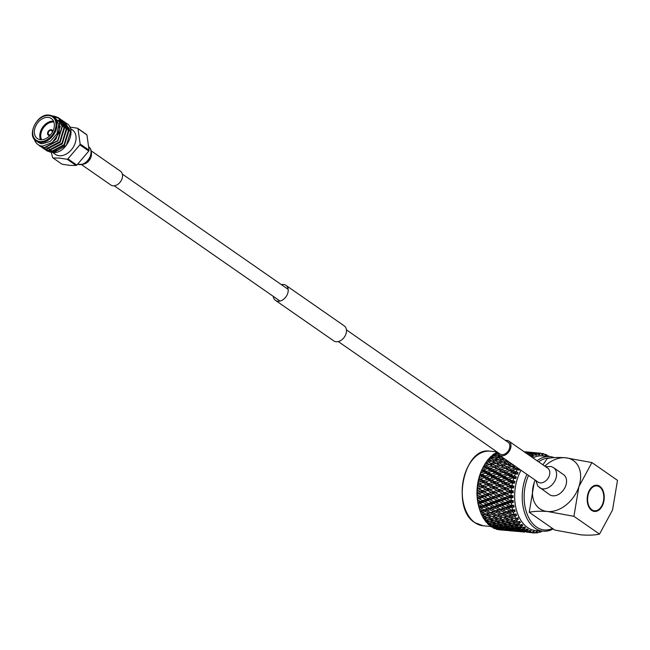 <?xml version="1.0" encoding="UTF-8"?>
<svg xmlns="http://www.w3.org/2000/svg" width="650" height="650" viewBox="0 0 650 650"><rect width="100%" height="100%" fill="white"/><g stroke="black" fill="none" stroke-linecap="round" stroke-linejoin="round"><path stroke-width="0.97" d="M338.293 341.567L499.956 453.96A7.126 5.111 -55.2 0 0 501.849 454.626A7.126 5.111 -55.2 0 0 508.926 449.849A7.126 5.111 -55.2 0 0 508.089 442.26L346.426 329.867M273.26 296.351A9.157 6.565 -55.2 0 0 275.486 300.381A9.157 6.565 -55.2 0 0 277.908 301.243A9.157 6.565 -55.2 0 0 287.007 295.092A9.157 6.565 -55.2 0 0 285.943 285.342A9.157 6.565 -55.2 0 0 283.514 284.481A9.157 6.565 -55.2 0 0 281.393 284.651M275.486 300.381L333.743 340.884A9.157 6.565 -55.2 0 0 336.164 341.738A9.157 6.565 -55.2 0 0 345.264 335.595A9.157 6.565 -55.2 0 0 344.199 325.837L285.943 285.342M91.276 150.914L120.453 171.202A8.409 6.029 124.8 0 1 121.436 180.156A8.409 6.029 124.8 0 1 113.076 185.803A8.409 6.029 124.8 0 1 110.849 185.014L81.672 164.734M67.137 159.25L59.329 158.08L53.072 157.982L62.01 164.198L69.818 165.368L76.074 165.466A19.313 13.845 -55.2 0 0 76.846 165.084L67.909 158.876A19.313 13.845 124.8 0 1 67.137 159.25L76.074 165.466M70.297 128.416L72.353 129.846A14.909 10.693 124.8 0 1 74.092 145.722A14.909 10.693 124.8 0 1 59.28 155.732A14.909 10.693 124.8 0 1 55.331 154.334L52.496 152.36M53.072 157.982A19.313 13.845 124.8 0 1 52.593 157.495L51.285 152.327M52.211 132.502A2.511 1.796 -55.2 0 0 51.651 130.561A2.511 1.796 -55.2 0 0 50.984 130.325A2.511 1.796 -55.2 0 0 48.49 132.007A2.511 1.796 -55.2 0 0 48.791 134.68A2.511 1.796 -55.2 0 0 49.449 134.916A2.511 1.796 -55.2 0 0 50.806 134.526M52.788 131.446A3.185 2.283 -55.2 0 0 52 129.976A3.185 2.283 -55.2 0 0 51.155 129.675A3.185 2.283 -55.2 0 0 47.986 131.812A3.185 2.283 -55.2 0 0 48.36 135.208A3.185 2.283 -55.2 0 0 49.205 135.509A3.185 2.283 -55.2 0 0 50.017 135.428M52.024 129.984A3.185 2.283 -55.2 0 0 51.196 129.699A3.185 2.283 -55.2 0 0 48.035 131.828A3.185 2.283 -55.2 0 0 48.376 135.224M40.617 139.718A12.212 8.759 -55.2 0 0 52.756 131.511A12.212 8.759 -55.2 0 0 51.326 118.511A12.212 8.759 -55.2 0 0 48.092 117.366A12.212 8.759 -55.2 0 0 35.961 125.564A12.212 8.759 -55.2 0 0 37.383 138.572A12.212 8.759 -55.2 0 0 40.617 139.718A12.212 8.759 124.8 0 1 42.608 127.327A12.212 8.759 124.8 0 1 53.527 121.152M53.893 122.062A11.537 8.271 -55.2 0 0 53.714 122.037A11.537 8.271 -55.2 0 0 43.322 127.969A11.537 8.271 -55.2 0 0 41.6 139.742M54.795 151.938L66.316 145.438L70.436 132.275L69.014 128.294M68.664 127.782L66.844 126.019M50.31 150.816L53.869 151.913M42.12 143.804L50.367 141.343L56.94 133.794L58.833 124.589L55.201 117.918L53.259 116.569A14.909 10.693 124.8 0 1 54.998 132.446A14.909 10.693 124.8 0 1 40.178 142.456A14.909 10.693 124.8 0 1 36.229 141.058L42.12 143.804M53.861 116.025L58.484 117.707L62.798 125.044L57.964 140.806L44.558 147.81L40.064 146.218M51.862 115.789L58.224 117.52L62.538 124.857L57.704 140.627L44.297 147.623L39.934 146.128L38.626 144.991M65.861 122.923L66.641 123.378C77.764 129.764 65.748 154.635 52.902 152.417M60.336 120.526L61.067 120.624M61.238 120.656L62.433 120.957M62.587 121.014L63.684 121.461M63.822 121.534L64.959 122.208L69.274 129.545L64.439 145.308L51.033 152.311L46.54 150.719M60.076 120.339L60.978 120.478M61.141 120.51L62.327 120.827M62.481 120.884L63.562 121.347M63.708 121.42L64.691 122.021L69.014 129.358L64.179 145.129L50.765 152.124L45.508 149.898M62.668 120.616L67.112 128.042L62.286 143.812L48.872 150.808L44.387 149.216M61.547 119.925L62.538 120.526L66.853 127.863L62.018 143.626L48.612 150.629L43.347 148.403M60.507 119.112L64.959 126.539L60.125 142.309L46.719 149.305L42.226 147.721M55.494 117.317L59.248 118.349M59.394 118.422L60.377 119.023L64.699 126.36L59.865 142.123L46.451 149.126L41.194 146.9M34.409 139.303A16.965 12.163 124.8 0 0 35.149 141.302C36.717 144.259 39.195 145.86 42.591 146.104L52.195 142.594L59.166 132.941L59.581 122.233L53.016 116.407M38.171 142.407L40.974 143.626L35.506 140.489M59.304 120.851L60.149 121.363M62.587 123.971L63.968 127.831L59.767 141.716L48.019 147.899L46.841 147.729M64.74 125.474L66.129 129.326L61.921 143.219L50.18 149.403L49.002 149.232M66.901 126.978L68.282 130.829L64.082 144.722L52.333 150.906L51.155 150.735M66.625 125.864L68.705 127.936M69.062 128.472L70.436 132.275M60.32 126.238L55.989 139.092L50.944 143.504M58.654 120.323L62.351 126.701L57.777 141.034M59.548 121.071L62.099 122.972M62.416 123.346L64.513 128.204L59.938 142.537M59.434 121.843L60.117 121.989M60.45 122.086L61.401 122.436M62.262 122.866L64.252 124.475M64.578 124.841L66.666 129.707L62.091 144.04M65 124.735L66.414 125.97M66.731 126.344L68.827 131.202L64.252 145.535M58.524 150.069L52.877 151.279L50.627 150.792M50.212 150.621L49.059 149.971M79.844 144.861L88.782 151.076A19.313 13.845 -55.2 0 0 89.066 150.207L80.137 143.991A19.313 13.845 124.8 0 1 79.844 144.861L67.909 158.876M78 128.708L86.938 134.924A19.313 13.845 -55.2 0 0 86.458 134.428L77.521 128.221A19.313 13.845 124.8 0 1 78 128.708L80.137 143.991M89.066 150.207L86.938 134.924M69.712 127.043L77.521 128.221M76.846 165.084L88.782 151.076M539.622 487.736A12.212 8.759 124.8 0 0 555.888 478.546A12.212 8.759 124.8 0 0 553.564 467.683L563.517 474.598A12.212 8.759 124.8 0 1 565.841 485.469A12.212 8.759 124.8 0 1 549.575 494.658L537.834 486.111L535.884 480.586M505.383 440.383A8.482 6.078 124.8 0 1 508.869 441.147A8.482 6.078 124.8 0 1 510.477 448.695A8.482 6.078 124.8 0 1 499.184 455.073A8.482 6.078 124.8 0 1 497.25 452.075M596.578 485.883A12.48 8.06 95.2 0 0 596.318 485.859A12.48 8.06 95.2 0 0 589.103 490.856M587.868 504.506A12.48 8.06 95.2 0 0 591.378 509.706A12.48 8.06 95.2 0 0 594.076 510.721A12.48 8.06 95.2 0 0 594.336 510.738M599.536 486.915A12.48 8.06 95.2 0 0 596.838 485.899A12.48 8.06 95.2 0 0 588.006 495.446A12.48 8.06 95.2 0 0 591.89 509.754A12.48 8.06 95.2 0 0 594.587 510.77A12.48 8.06 95.2 0 0 603.419 501.223A12.48 8.06 95.2 0 0 599.536 486.915M591.687 510.38A13.162 8.499 95.2 0 0 594.531 511.444A13.162 8.499 95.2 0 0 603.834 501.386A13.162 8.499 95.2 0 0 599.739 486.298A13.162 8.499 95.2 0 0 596.895 485.225A13.162 8.499 95.2 0 0 587.592 495.284A13.162 8.499 95.2 0 0 591.687 510.38M594.271 511.412A13.162 8.499 95.2 0 0 601.803 505.765M603.038 492.115A13.162 8.499 95.2 0 0 599.227 486.249A13.162 8.499 95.2 0 0 596.635 485.209M550.501 458.014A36.091 23.302 95.2 0 0 538.679 461.874M528.507 475.459A36.091 23.302 95.2 0 0 526.898 479.627A36.091 23.302 95.2 0 0 528.856 517.92A36.091 23.302 95.2 0 0 552.5 528.458M553.15 528.913A37.448 24.172 -84.8 0 1 543.164 531.196A37.448 24.172 -84.8 0 1 525.094 478.993A37.448 24.172 -84.8 0 1 526.906 474.346M537.071 460.761A37.448 24.172 -84.8 0 1 549.892 456.593A37.448 24.172 -84.8 0 1 554.247 457.624M549.892 456.593L542.336 455.91A37.448 24.172 95.2 0 0 532.935 457.884M521.04 470.275A37.448 24.172 95.2 0 0 517.53 478.311A37.448 24.172 95.2 0 0 535.6 530.514L543.164 531.196M549.461 456.56A40.032 25.838 95.2 0 0 548.616 455.991L548.771 456.495M547.812 456.349L546.959 455.032A40.032 25.838 95.2 0 0 545.618 454.415L546.114 455.918L543.871 453.798A40.032 25.838 95.2 0 0 542.474 453.448L543.091 455.057L542.011 453.993L542.133 454.919L540.678 453.172A40.032 25.838 95.2 0 0 540.605 453.172A40.032 25.838 95.2 0 0 539.248 453.099L539.988 454.805L538.817 453.83L539.012 454.854L537.42 453.188A40.032 25.838 95.2 0 0 535.982 453.391L536.851 455.154L535.608 454.285L535.876 455.39L534.162 453.822A40.032 25.838 95.2 0 0 532.74 454.301L533.739 456.105L532.431 455.349L532.781 456.519L530.944 455.081A40.032 25.838 95.2 0 0 529.791 455.691M519.163 468.967L518.684 468.951L519.512 470.186L517.254 469.625A40.032 25.838 95.2 0 0 516.352 471.445L518.156 472.924L516.669 473.029L517.587 474.216L515.296 473.866A40.032 25.838 95.2 0 0 514.54 475.824L516.457 477.165L514.979 477.417L515.994 478.538L513.671 478.408A40.032 25.838 95.2 0 0 513.077 480.48L515.101 481.658L513.646 482.056L514.751 483.104L512.428 483.177A40.032 25.838 95.2 0 0 511.997 485.331L514.109 486.338L512.696 486.866L513.874 487.817L511.558 488.101A40.032 25.838 95.2 0 0 511.306 490.303L513.492 491.116L512.127 491.774L513.386 492.619L511.103 493.114A40.032 25.838 95.2 0 0 511.03 495.316L513.273 495.934L511.964 496.706L513.281 497.429L511.046 498.111A40.032 25.838 95.2 0 0 511.152 500.297L513.443 500.703L512.2 501.573L513.581 502.166L511.404 503.043A40.032 25.838 95.2 0 0 511.688 505.164L514.004 505.359L512.842 506.317L514.264 506.764L512.168 507.804A40.032 25.838 95.2 0 0 512.622 509.836L514.954 509.811L513.866 510.843L515.32 511.152L513.321 512.338A40.032 25.838 95.2 0 0 513.947 514.239L516.262 514.012L515.263 515.092L516.742 515.255L514.849 516.571A40.032 25.838 95.2 0 0 515.629 518.318L517.92 517.879L517.018 518.992L518.505 519.009L516.717 520.431A40.032 25.838 95.2 0 0 517.652 521.991L519.903 521.357L519.09 522.486L520.577 522.348L518.919 523.851A40.032 25.838 95.2 0 0 519.976 525.208L522.169 524.387L521.454 525.517L522.925 525.233L521.398 526.793A40.032 25.838 95.2 0 0 522.567 527.922L524.688 526.931L524.071 528.036L525.517 527.613L524.119 529.206A40.032 25.838 95.2 0 0 525.387 530.083L527.418 528.938L526.898 530.002L528.304 529.441L527.053 531.042A40.032 25.838 95.2 0 0 528.393 531.659L530.319 530.376L529.896 531.391L531.253 530.709L530.14 532.277A40.032 25.838 95.2 0 0 531.538 532.626L533.349 531.229L533.016 532.171L534.308 531.375L533.333 532.894A40.032 25.838 95.2 0 0 533.406 532.903A40.032 25.838 95.2 0 0 534.763 532.967L536.453 531.489L536.201 532.334L537.428 531.44L536.591 532.886A40.032 25.838 95.2 0 0 538.021 532.683L540.564 530.904L539.849 532.253A40.032 25.838 95.2 0 0 541.271 531.773L541.889 531.082M479.944 475.215A40.032 25.838 95.2 0 0 479.261 477.571L482.373 476.637L479.879 474.988L480.707 472.916L483.909 472.038L481.496 470.681L482.511 468.52L485.802 467.732L483.535 466.456A40.032 25.838 95.2 0 0 483.405 466.716L482.723 468.032A37.448 24.172 95.2 0 0 479.83 474.906A37.448 24.172 95.2 0 0 479.123 507.91L479.554 509.34A40.032 25.838 95.2 0 0 480.212 511.323L482.633 510.502L479.505 509.161A40.032 25.838 95.2 0 0 479.554 509.34M481.569 470.681A40.032 25.838 95.2 0 0 480.707 472.916M483.405 466.716A40.032 25.838 95.2 0 0 482.511 468.52M483.535 466.456L484.656 466.416L513.183 482.219L512.013 480.805L513.077 480.48M485.631 465.587L488.378 467.122L492.448 466.204L489.726 464.709L485.631 465.587L484.656 466.416L483.746 466.091L484.64 464.474L488.004 463.775L485.818 462.597A40.032 25.838 95.2 0 0 484.64 464.474M485.818 462.597L514.483 477.693L513.443 476.133L514.54 475.824M487.979 461.833L490.636 463.247L494.796 462.451L492.164 461.086L487.979 461.833L486.915 462.808L486.029 462.451L487.069 460.826L490.498 460.233L488.369 459.168A40.032 25.838 95.2 0 0 487.069 460.826M488.369 459.168L516.133 473.411L515.231 471.721L516.352 471.445M490.596 458.526L493.179 459.794L497.413 459.144L494.853 457.917L490.596 458.526L489.426 459.631L488.573 459.233L489.743 457.632L493.228 457.169L491.164 456.227A40.032 25.838 95.2 0 0 489.743 457.632M491.392 456.617L492.635 454.951L496.169 454.618L494.138 453.822A40.032 25.838 95.2 0 0 492.635 454.951M494.301 454.488L495.69 452.831L497.445 452.733M497.177 452.026A40.032 25.838 95.2 0 0 495.69 452.831M506.285 521.048L508.048 522.397M493.951 469.462L493.147 471.014M486.834 514.174L488.215 516.165M533.333 532.894L529.596 532.447M524.68 532.106L518.448 531.448M530.14 532.277L526.159 531.7M526.476 532.074L531.538 532.626M520.106 531.7L522.267 531.619M515.328 531.066L522.145 531.684L515.019 530.692M519.334 531.099L526.134 531.708L519.334 531.099L518.919 530.587M513.524 531.099L507.301 530.441M511.355 530.887L518.164 531.497L511.119 530.611M527.053 531.042L523.356 530.969L522.852 530.327M523.356 530.969L528.393 531.659M521.861 530.4L521.788 531.042M526.134 531.708L526.581 531.505M517.806 530.636L517.774 531.107M508.178 530.091L514.995 530.709L508.178 530.091L507.772 529.579M512.216 529.961L519.025 530.579L512.216 529.961L511.704 529.319M516.287 529.685L520.601 530.489L523.087 530.303L518.789 529.449L516.287 529.685L515.694 528.913M503.051 530.148L499.46 529.839A40.032 25.838 95.2 0 0 499.631 529.856A40.032 25.838 95.2 0 0 499.736 529.864M500.199 529.88L507.016 530.489L499.972 529.612M504.181 530.059L510.989 530.676L503.872 529.685M524.119 529.206L520.39 529.262L519.724 528.377M520.39 529.262L525.387 530.083M518.968 528.483L518.789 529.449M523.087 530.303L523.835 529.986M514.816 529.019L514.694 529.815M519.025 530.579L519.618 530.311M510.705 529.392L510.64 530.034M514.995 530.709L515.434 530.497M506.659 529.628L506.626 530.099M501.069 528.962L507.878 529.571L501.069 528.962L500.557 528.312M505.131 528.686L509.454 529.482L511.948 529.295L507.642 528.442L505.131 528.686L504.538 527.906M509.243 528.255L513.541 529.149L516.059 528.872L511.786 527.93L509.243 528.255L508.576 527.369M513.411 527.686L517.668 528.669L520.211 528.304L515.97 527.272L513.411 527.686L512.216 526.11L511.786 527.93M496.267 529.197A40.032 25.838 95.2 0 0 497.851 529.596L499.842 529.669L496.267 529.197L495.519 528.442M497.031 529.084L503.848 529.701L497.031 529.084L496.616 528.572M521.398 526.793L517.619 526.979L516.482 525.452L515.97 527.272M517.619 526.979L522.567 527.922M520.211 528.304L521.259 527.898M516.059 528.872L516.953 528.507M507.821 527.483L507.642 528.442M511.948 529.295L512.688 528.978M503.669 528.011L503.547 528.808M507.878 529.571L508.462 529.303M499.566 528.393L499.493 529.027M503.848 529.701L504.286 529.49M493.984 527.678L498.306 528.474L500.801 528.288L496.494 527.434L493.984 527.678L493.391 526.906M498.103 527.247L502.393 528.141L504.904 527.865L500.638 526.923L498.103 527.247L497.429 526.362M502.255 526.679L506.521 527.662L509.072 527.296L504.823 526.264L502.255 526.679L501.069 525.102L500.638 526.923M506.472 525.972L510.705 527.036L513.281 526.589L509.072 525.468L506.472 525.972L505.334 524.444L504.823 526.264M510.746 525.127L514.938 526.273L517.554 525.744L513.386 524.542L510.746 525.127L509.657 523.656L509.072 525.468M493.188 527.946A40.032 25.838 95.2 0 0 494.707 528.645L496.73 528.564L493.188 527.946L492.513 527.004M518.919 523.851L517.766 523.494L515.076 524.152L514.044 522.738L513.386 524.542M515.076 524.152L519.976 525.208M517.554 525.744L518.903 525.281M513.281 526.589L514.475 526.151M509.072 527.296L510.112 526.89M504.904 527.865L505.798 527.499M496.681 526.476L496.494 527.434M500.801 528.288L501.54 527.971M496.73 528.564L497.323 528.296M490.262 526.094A40.032 25.838 95.2 0 0 491.701 527.093L493.756 526.858L490.262 526.094L489.133 524.209M491.108 525.671L495.373 526.654L497.924 526.289L493.675 525.257L491.108 525.671L489.913 524.103L489.645 525.224M495.324 524.964L499.558 526.029L502.133 525.582L497.924 524.469L495.324 524.964L494.187 523.437L493.675 525.257M499.598 524.119L503.782 525.265L506.407 524.737L502.231 523.543L499.598 524.119L498.509 522.649L497.924 524.469M503.929 523.144L508.089 524.371L510.746 523.762L506.618 522.486L503.929 523.144L502.897 521.731L502.231 523.543M508.341 522.048L512.444 523.347L515.149 522.657L511.062 521.316L508.341 522.048L507.349 520.699L506.618 522.486M516.717 520.431L515.596 520.024L512.817 520.829L511.875 519.545L511.062 521.316M512.817 520.829L517.652 521.991M515.149 522.657L516.807 522.178M510.746 523.762L512.249 523.283M506.407 524.737L507.756 524.274M502.133 525.582L503.327 525.143M497.924 526.289L498.964 525.883M493.756 526.858L494.65 526.492M487.541 523.664A40.032 25.838 95.2 0 0 488.873 524.948L490.986 524.574L487.541 523.664L486.558 521.796M488.442 523.112L492.643 524.258L495.259 523.729L491.091 522.535L488.442 523.112L487.362 521.641L486.988 522.771M492.789 522.137L496.941 523.364L499.59 522.754L495.471 521.479L492.789 522.137L491.749 520.723L491.091 522.535M497.193 521.04L501.296 522.34L504.002 521.658L499.915 520.309L497.193 521.04L496.202 519.691L495.471 521.479M501.67 519.821L505.741 521.194L508.487 520.439L504.449 519.025L501.67 519.821L500.719 518.538L499.915 520.309M513.037 519.106L507.731 520.65L513.037 519.106L509.056 517.628L506.236 518.489L510.242 519.935M514.849 516.571L513.744 516.133L510.868 517.059L509.998 515.929L509.056 517.628M510.868 517.059L514.832 518.562L515.629 518.318M517.018 518.992L516.474 518.294L514.832 518.562M506.236 518.489L505.326 517.286L504.449 519.025M504.002 521.658L505.659 521.17M499.59 522.754L501.093 522.275M495.259 523.729L496.608 523.266M490.986 524.574L492.18 524.136M485.071 520.707A40.032 25.838 95.2 0 0 486.273 522.251L488.442 521.747L485.071 520.707L484.226 518.879M486.038 520.033L490.157 521.332L492.854 520.65L488.767 519.301L486.038 520.033L485.054 518.684L484.591 519.797M490.523 518.814L494.593 520.187L497.331 519.431L493.301 518.017L490.523 518.814L489.58 517.53L488.767 519.301M501.889 518.099L496.559 519.642L501.889 518.099L497.908 516.62L495.081 517.489L499.094 518.928M499.72 516.051L503.693 517.554L506.537 516.669L502.604 515.133L499.72 516.051L498.851 514.922L497.908 516.62M504.449 514.524L508.357 516.084L511.257 515.141L507.382 513.549L504.449 514.524L503.62 513.476L502.604 515.133M513.321 512.338L512.249 511.875L509.259 512.907L508.462 511.94L507.382 513.549M509.259 512.907L513.118 514.516L513.947 514.239M511.257 515.141L514.759 514.483L513.118 514.516M506.537 516.669L508.357 516.084M515.263 515.092L514.759 514.483L503.693 517.554M495.081 517.489L494.179 516.279L493.301 518.017M492.854 520.65L494.512 520.163M488.442 521.747L489.946 521.267M482.885 517.27A40.032 25.838 95.2 0 0 483.933 519.049L486.184 518.424L482.885 517.27L482.105 515.483L483.023 515.271L482.479 516.352M490.75 517.091L485.452 518.627L490.75 517.091L486.761 515.613L483.933 516.482L487.947 517.92M488.581 515.044L492.546 516.547L495.381 515.661L491.457 514.126L488.581 515.044L487.711 513.914L486.761 515.613M493.301 513.516L497.209 515.076L500.11 514.134L496.226 512.541L493.301 513.516L492.473 512.468L491.457 514.126M498.119 511.899L501.979 513.516L504.928 512.517L501.109 510.876L498.119 511.899L497.315 510.933L496.226 512.541M503.027 510.201L506.829 511.859L509.836 510.819L506.074 509.129L503.027 510.201L502.255 509.324L501.109 510.876M512.168 507.804L511.136 507.317L508.024 508.43L507.276 507.65L506.074 509.129M508.024 508.43L511.769 510.136L512.622 509.836M509.836 510.819L513.394 510.331L511.769 510.136M504.928 512.517L508.462 511.94L506.829 511.859M500.11 514.134L503.62 513.476L501.979 513.516M495.381 515.661L497.209 515.076M513.866 510.843L513.394 510.331L492.546 516.547M483.933 516.482L483.023 515.271L481.91 515.385L484.234 514.654L481.016 513.403A40.032 25.838 95.2 0 0 481.91 515.385M482.154 512.509L486.07 514.069L488.971 513.126L485.087 511.534L482.154 512.509L481.317 511.461L480.683 512.484L480.374 511.631L481.317 511.461L480.212 511.323M486.972 510.892L490.831 512.509L493.781 511.509L489.962 509.868L486.972 510.892L486.168 509.925L485.087 511.534M491.879 509.194L495.674 510.859L498.688 509.811L494.918 508.121L491.879 509.194L491.099 508.316L489.962 509.868M496.876 507.431L500.63 509.129L503.693 508.04L499.988 506.317L496.876 507.431L496.121 506.642L494.918 508.121M501.987 505.594L505.659 507.333L508.788 506.212L505.148 504.449L501.987 505.594L501.247 504.904L499.988 506.317M511.404 503.043L510.404 502.539L507.179 503.709L506.456 503.116L505.148 504.449M507.179 503.709L510.802 505.481L511.688 505.164M508.788 506.212L512.395 505.911L510.802 505.481M503.693 508.04L507.276 507.65L505.659 507.333M498.688 509.811L502.255 509.324L500.63 509.129M493.781 511.509L497.315 510.933L495.674 510.859M488.971 513.126L492.473 512.468L490.831 512.509M484.234 514.654L486.07 514.069M481.016 513.403L480.683 512.484M480.724 508.186L484.534 509.852L487.541 508.804L483.779 507.114L480.724 508.186L479.952 507.309L479.237 508.267L478.993 507.439L479.952 507.309L478.879 506.919L481.398 506.025L478.359 504.619A40.032 25.838 95.2 0 0 478.879 506.919M485.737 506.423L489.483 508.121L492.538 507.032L488.841 505.31L485.737 506.423L484.981 505.635L483.779 507.114M490.831 504.587L494.512 506.326L497.648 505.204L493.992 503.441L490.831 504.587L490.1 503.896L488.841 505.31M496.031 502.702L499.655 504.473L502.848 503.319L499.265 501.532L496.031 502.702L495.308 502.109L493.992 503.441M501.337 500.776L504.896 502.572L508.137 501.394L504.619 499.582L501.337 500.776L500.622 500.273L499.265 501.532M511.046 498.111L510.079 497.599L506.732 498.818L506.033 498.412L504.619 499.582M506.732 498.818L510.234 500.63L511.152 500.297M508.137 501.394L511.769 501.28L510.234 500.63M502.848 503.319L506.456 503.116L504.896 502.572M497.648 505.204L501.247 504.904L499.655 504.473M492.538 507.032L496.121 506.642L494.512 506.326M487.541 508.804L491.099 508.316L489.483 508.121M482.633 510.502L486.168 509.925L484.534 509.852M479.505 509.161L479.237 508.267M479.684 503.579L483.372 505.326L486.501 504.197L482.852 502.434L479.684 503.579L478.944 502.889L478.156 503.766L477.977 502.97L478.944 502.889L477.937 502.255L480.545 501.304L477.612 499.85A40.032 25.838 95.2 0 0 477.937 502.255M484.884 501.702L488.507 503.474L491.692 502.312L488.118 500.524L484.884 501.702L484.169 501.101L482.852 502.434M490.181 499.769L493.74 501.564L496.998 500.386L493.472 498.574L490.181 499.769L489.474 499.273L488.118 500.524M495.584 497.811L499.086 499.622L502.401 498.42L498.94 496.6L495.584 497.811L494.878 497.404L493.472 498.574M501.093 495.82L504.522 497.656L507.894 496.438L504.506 494.601L501.093 495.82L500.394 495.519L504.156 497.461M511.103 493.114L510.169 492.594L505.993 493.618L511.534 496.527L510.071 495.657L511.03 495.316M506.691 493.821L510.071 495.657M501.264 490.807L504.571 492.651L508.064 491.424L504.798 489.588L500.557 490.709L505.993 493.618L504.506 494.601M507.894 496.438L511.534 496.527L513.281 497.429M502.401 498.42L506.033 498.412L504.522 497.656M495.544 492.814L498.924 494.65L502.361 493.431L499.029 491.587L494.845 492.611L500.394 495.519L498.94 496.6M496.998 500.386L500.622 500.273L499.086 499.622M491.692 502.312L495.308 502.109L493.74 501.564M486.501 504.197L490.1 503.896L488.507 503.474M481.398 506.025L484.981 505.635L483.372 505.326M478.359 504.619L478.156 503.766M479.034 498.761L482.601 500.565L485.851 499.379L482.324 497.567L479.034 498.761L478.327 498.266L477.474 499.038L477.352 498.29L478.327 498.266L477.392 497.396L480.098 496.413L477.271 494.918A40.032 25.838 95.2 0 0 477.392 497.396M484.445 496.803L487.939 498.623L491.246 497.421L487.793 495.593L484.445 496.803L483.738 496.397L482.324 497.567M489.946 494.812L493.374 496.649L496.754 495.43L493.35 493.594L489.946 494.812L489.247 494.512L493.041 496.47M511.558 488.101L510.664 487.589L506.35 488.808L511.696 491.709L510.315 490.644L511.306 490.303M507.065 488.808L510.315 490.644M501.832 485.818L505.017 487.646L508.641 486.436L505.489 484.616L501.101 485.916L506.35 488.808L504.798 489.588M508.064 491.424L511.696 491.709L513.386 492.619M502.361 493.431L505.993 493.618L504.571 492.651M495.918 487.801L499.168 489.637L502.734 488.418L499.525 486.59L495.202 487.801L500.557 490.709L499.029 491.587M496.754 495.43L500.394 495.519L498.924 494.65M490.108 489.799L493.415 491.644L496.917 490.417L493.642 488.581L489.401 489.702L494.845 492.611L493.35 493.594M491.246 497.421L494.878 497.404L493.374 496.649M484.404 491.806L487.776 493.651L491.205 492.424L487.882 490.587L483.698 491.603L489.247 494.512L487.793 495.593M485.851 499.379L489.474 499.273L487.939 498.623M480.545 501.304L484.169 501.101L482.601 500.565M477.612 499.85L477.474 499.038M478.79 493.813L482.235 495.641L485.607 494.423L482.211 492.586L478.79 493.813L478.091 493.504L481.918 495.479M512.428 483.177L511.558 482.674L507.098 484.047L512.249 486.915L510.965 485.664L511.997 485.331M507.837 483.86L510.965 485.664M502.808 480.927L505.871 482.714L509.608 481.536L506.586 479.773L502.036 481.219L507.098 484.047L505.489 484.616M508.641 486.436L512.249 486.915L513.874 487.817M502.734 488.418L506.35 488.808L505.017 487.646M496.698 482.852L499.826 484.656L503.506 483.462L500.419 481.666L495.942 483.048L501.101 485.916L499.525 486.59M496.917 490.417L500.557 490.709L499.168 489.637M490.685 484.811L493.87 486.639L497.494 485.428L494.341 483.608L489.954 484.908L495.202 487.801L493.642 488.581M491.205 492.424L494.845 492.611L493.415 491.644M484.778 486.793L488.02 488.629L491.579 487.411L488.378 485.582L484.055 486.793L489.401 489.702L487.882 490.587M485.607 494.423L489.247 494.512L487.776 493.651M478.961 488.8L482.276 490.636L485.777 489.409L482.503 487.573L478.254 488.694L483.698 491.603L482.211 492.586M480.098 496.413L483.738 496.397L482.235 495.641M477.271 494.918L477.116 493.48L478.091 493.504L477.181 494.171M477.352 498.29L477.368 497.859M477.336 489.913A40.032 25.838 95.2 0 0 477.246 492.416L480.066 491.416L477.336 489.913L477.279 488.613L478.254 488.694L477.303 489.239M513.671 478.408L512.842 477.921L506.586 479.773M509.007 479.042L512.013 480.805M509.608 481.536L514.751 483.104M503.506 483.462L507.098 484.047L505.871 482.714M497.859 478.034L500.874 479.798L504.676 478.652L501.702 476.913L497.063 478.424L502.036 481.219L500.419 481.666M497.494 485.428L501.101 485.916L499.826 484.656M491.652 479.919L494.723 481.707L498.469 480.537L495.43 478.766L490.888 480.212L495.942 483.048L494.341 483.608M491.579 487.411L495.202 487.801L493.87 486.639M485.55 481.845L488.678 483.657L492.351 482.462L489.271 480.667L484.802 482.04L489.954 484.908L488.378 485.582M485.777 489.409L489.401 489.702L488.02 488.629M479.529 483.803L482.723 485.631L486.346 484.421L483.194 482.601L478.806 483.901L484.055 486.793L482.503 487.573M480.066 491.416L483.698 491.603L482.276 490.636M477.116 493.48L477.246 492.416M477.067 492.968L478.091 493.504L477.173 492.968M477.807 484.908A40.032 25.838 95.2 0 0 477.514 487.402L480.431 486.403L477.807 484.908L477.831 483.771L478.806 483.901L477.815 484.315M504.164 476.206L507.114 477.937L510.965 476.824L508.048 475.126L501.702 476.913M515.296 473.866L514.491 473.403L508.048 475.126M510.543 474.443L513.443 476.133M510.965 476.824L515.994 478.538M504.676 478.652L508.211 479.432L507.114 477.937M498.469 480.537L502.036 481.219L500.874 479.798M493.009 475.207L495.958 476.929L499.826 475.816L496.901 474.118L492.188 475.686L497.063 478.424L495.43 478.766M492.351 482.462L495.942 483.048L494.723 481.707M486.712 477.035L489.726 478.79L493.521 477.644L490.555 475.906L485.924 477.417L490.888 480.212L489.271 480.667M486.346 484.421L489.954 484.908L488.678 483.657M480.504 478.912L483.576 480.699L487.321 479.529L484.291 477.758L479.741 479.204L484.802 482.04L483.194 482.601M480.431 486.403L484.055 486.793L482.723 485.631M477.279 488.613L477.514 487.402M477.262 488.158L478.254 488.694L477.392 488.028M478.676 479.984A40.032 25.838 95.2 0 0 478.197 482.43L481.211 481.455L478.676 479.984L478.774 479.026L479.741 479.204L478.725 479.481M499.395 473.436L502.296 475.126L506.212 474.053L503.352 472.396L496.901 474.118M505.879 471.746L508.723 473.387L512.679 472.363L509.868 470.754L504.985 472.404L503.352 472.396M517.254 469.625L516.482 469.194L512.436 470.129L511.501 470.876L509.868 470.754M512.436 470.129L515.231 471.721M512.679 472.363L517.587 474.216M506.212 474.053L509.689 475.012L508.723 473.387M499.826 475.816L503.336 476.686L502.296 475.126M493.521 477.644L497.063 478.424L495.958 476.929M488.256 472.436L491.148 474.118L495.056 473.046L492.204 471.388L488.256 472.436L487.394 473.005L492.188 475.686L490.555 475.906M487.321 479.529L490.888 480.212L489.726 478.79M481.861 474.199L484.819 475.922L488.678 474.809L485.753 473.111L481.041 474.679L485.924 477.417L484.291 477.758M481.211 481.455L484.802 482.04L483.576 480.699M477.831 483.771L478.197 482.43M477.848 483.372L478.806 483.901L478.002 483.121M494.723 470.738L497.567 472.379L501.54 471.356L498.721 469.747L493.837 471.396L492.204 471.388M501.288 469.129L504.083 470.714L508.097 469.739L505.334 468.187L500.354 469.869L498.721 469.747M507.926 467.602L510.673 469.137L514.735 468.219L512.021 466.716L507.926 467.602L506.959 468.423L505.334 468.187M514.637 466.172L513.622 467.074L518.099 469.43L517.335 467.651L515.036 466.099M511.485 463.629L509.218 464.823L513.622 467.074L512.021 466.716M514.735 468.219L519.512 470.186M508.097 469.739L511.501 470.876L510.673 469.137M501.54 471.356L504.985 472.404L504.083 470.714M495.056 473.046L498.542 474.004L497.567 472.379M488.678 474.809L492.188 475.686L491.148 474.118M483.576 469.731L486.427 471.372L490.392 470.348L487.581 468.739L483.576 469.731L482.682 470.389L487.394 473.005L485.753 473.111M482.373 476.637L485.924 477.417L484.819 475.922M480.147 474.175L481.041 474.679L480.017 474.817M478.774 479.026L479.261 477.571M478.814 478.684L479.741 479.204L479.009 478.319M490.141 468.122L492.936 469.714L496.949 468.731L494.187 467.179L489.206 468.861L487.581 468.739M496.779 466.594L499.517 468.13L503.587 467.212L500.866 465.717L496.779 466.594L495.804 467.423L494.187 467.179M503.49 465.173L506.196 466.643L510.307 465.782L507.634 464.352L503.49 465.173L502.474 466.066L500.866 465.717M510.282 463.848L513.63 465.124M510.307 465.782L513.622 467.074L512.931 465.254M508.113 461.281L505.984 461.63L504.863 462.67L509.218 464.823L507.634 464.352M503.587 467.212L506.959 468.423L506.196 466.643M496.949 468.731L500.354 469.869L499.517 468.13M490.392 470.348L493.837 471.396L492.936 469.714M483.909 472.038L487.394 473.005L486.427 471.372M481.829 469.918L482.682 470.389L481.666 470.381M480.09 474.443L481.041 474.679L480.391 473.704M492.351 464.165L495.048 465.636L499.151 464.774L496.486 463.344L492.351 464.165L491.327 465.067L489.726 464.709M499.127 462.841L501.784 464.254L505.944 463.458L503.303 462.085L499.127 462.841L498.062 463.816L496.486 463.344M505.984 461.63L508.601 462.971L510.152 462.694M505.944 463.458L509.218 464.823L508.601 462.971M504.936 459.071L501.751 459.534L500.581 460.639L503.303 462.085M499.151 464.774L502.474 466.066L501.784 464.254M492.448 466.204L495.804 467.423L495.048 465.636M485.802 467.732L489.206 468.861L488.378 467.122M481.756 470.113L482.682 470.389L482.121 469.341M494.837 460.622L497.453 461.963L501.646 461.24L499.054 459.94L494.837 460.622L493.716 461.663L492.164 461.086M501.751 459.534L504.327 460.801L506.846 460.403M501.646 461.24L504.863 462.67L504.327 460.801M499.793 460.273L499.054 459.94M494.796 462.451L498.062 463.816L497.453 461.963M488.004 463.775L491.327 465.067L490.636 463.247M483.827 465.969L484.656 466.416L484.177 465.311M502.255 457.21L497.575 457.559L500.118 458.746L503.563 458.282M497.575 457.559L496.34 458.721L495.958 456.828L500.256 456.332L497.754 455.268L493.439 455.715L495.958 456.828M497.413 459.144L500.581 460.639L500.118 458.746M490.498 460.233L493.716 461.663L493.179 459.794M486.111 462.402L486.915 462.808L486.525 461.663M527.938 454.407L528.718 454.382L527.304 453.968M534.162 453.822L529.092 453.651L528.385 454.285M529.092 453.651L532.74 454.301M532.431 455.349L531.521 456.146L531.513 454.317M528.718 454.382L529.498 454.886M499.915 455.585L499.476 455.991M500.256 456.332L501.613 457.056M493.439 455.715L492.156 456.934L491.961 455.756M493.228 457.169L494.747 457.933M489.426 459.631L489.133 458.461M497.713 453.359L496.462 453.448L498.168 454.09M525.143 452.684L531.952 453.302L525.143 452.684M537.42 453.188L531.871 453.277M532.342 452.879L535.982 453.391M535.608 454.285L534.625 455.106L534.755 453.359M531.952 453.302L532.456 453.651M527.524 454.033L527.548 453.261M496.462 453.448L495.056 454.756L494.951 453.586M499.159 456.276L498.932 454.391M496.169 454.618L497.38 455.309M525.029 452.384L528.011 452.489L524.493 452.01M528.409 452.221L535.21 452.839L528.052 452.514M539.996 453.115L535.348 452.936M535.6 452.733L539.248 453.099M537.908 453.692L538.013 453.017M530.758 453.034L530.814 452.603M524.452 451.726L531.269 452.335L524.282 451.864M528.856 452.116L527.304 451.969M531.602 452.424L536.283 452.782M541.133 453.733L542.474 453.448M524.006 451.669L525.135 451.782M544.326 454.415L545.618 454.415M530.944 455.081L528.678 454.919M547.414 455.747L548.616 455.991M539.849 532.253L538.501 532.212M514.857 467.724L514.378 466.927M492.237 462.93L490.474 464.62M492.009 475.727L491.091 478.376M517.043 518.497L519.033 517.002M536.591 532.886L534.991 532.764M573.926 516.319L578.898 486.647A29.38 21.06 -55.2 0 1 547.56 511.501L573.926 516.319L599.511 534.105C594.791 535.153 588.681 535.413 581.189 534.885L554.824 530.075L529.23 512.281L534.202 482.609A29.38 21.06 -55.2 0 0 547.56 511.501C540.028 510.973 533.926 511.233 529.23 512.281M542.929 464.831L547.219 458.526C551.907 457.486 558.017 457.226 565.541 457.754L591.906 462.564L617.5 480.358L612.528 510.023L599.511 534.105M544.83 466.156A29.38 21.06 -55.2 0 1 565.541 457.754A29.38 21.06 -55.2 0 1 578.898 486.647L591.906 462.564M535.153 480.082A29.38 21.06 -55.2 0 0 534.202 482.609M542.011 453.993L541.604 454.293M538.817 453.83L537.761 454.667M518.684 468.951L518.099 469.43L516.482 469.194M516.669 473.029L514.491 473.403M514.979 477.417L512.842 477.921M513.646 482.056L511.558 482.674M512.696 486.866L510.664 487.589M512.127 491.774L510.169 492.594M511.964 496.706L510.079 497.599M512.2 501.573L511.769 501.28L510.404 502.539M512.842 506.317L512.395 505.911L511.136 507.317M514.954 509.811L513.394 510.331L512.249 511.875M516.262 514.012L514.759 514.483L513.744 516.133M517.92 517.879L516.474 518.294L515.596 520.024M519.09 522.486L518.497 521.698L517.766 523.494M521.454 525.517L520.804 524.656L520.219 526.476M524.071 528.036L523.364 527.117L522.925 528.929M526.898 530.002L526.126 529.043L525.842 530.822M529.896 531.391L529.051 530.392M528.978 531.269L528.913 532.106M533.016 532.171L532.651 531.765M532.098 532.196L532.106 532.781M477.709 484.242L487.646 481.179M477.198 489.044L498.81 482.178M477.076 493.854L509.933 483.186M477.344 498.599L514.109 486.338M478.002 503.214L513.492 491.116M479.034 507.618L513.273 495.934M480.439 511.737L513.443 500.703M482.178 515.507L514.004 505.359M89.115 147.03A10.449 7.491 124.8 0 1 90.407 155.748A10.449 7.491 124.8 0 1 79.259 164.588A10.449 7.491 124.8 0 1 77.821 164.287M91.422 153.246A8.409 6.029 124.8 0 1 90.984 157.089A8.409 6.029 124.8 0 1 83.907 164.06M49.311 115.172A14.909 10.693 124.8 0 1 53.259 116.569L49.164 115.115C37.278 113.108 26.268 135.509 36.229 141.058M39.999 141.562A14.235 10.205 -55.2 0 0 55.185 129.521A14.235 10.205 -55.2 0 0 48.709 115.521A14.235 10.205 -55.2 0 0 33.532 127.562A14.235 10.205 -55.2 0 0 39.999 141.562M508.869 441.147L547.706 468.146A8.482 6.078 124.8 0 1 549.315 475.694A8.482 6.078 124.8 0 1 538.021 482.073L538.07 482.105M483.137 525.777L474.866 522.673C450.913 508.625 463.897 446.469 489.872 451.181A37.448 24.172 95.2 0 0 465.067 473.574A37.448 24.172 95.2 0 0 475.044 522.738A37.448 24.172 95.2 0 0 483.137 525.777L490.774 526.467M122.354 174.094L288.169 289.364M114.221 185.786L280.036 301.064M89.115 146.989L90.651 149.013L91.439 152.514L90.829 156.252L89.399 159.234L86.531 162.443L83.403 164.263L77.772 164.328M90.732 156.008L91.008 152.726M83.273 163.849L87.141 161.744L90.561 156.585M596.318 485.859L596.838 485.899M489.872 451.181L496.868 451.807M508.966 530.701L511.355 530.912M500.094 460.411L498.355 459.591M488.946 459.404L488.28 459.095M531.253 532.707L533.406 532.903M538.452 452.977L540.605 453.172M594.076 510.721L594.587 510.77M499.184 455.073L538.021 482.073M553.564 467.683L551.273 466.513L545.569 466.659"/></g></svg>
